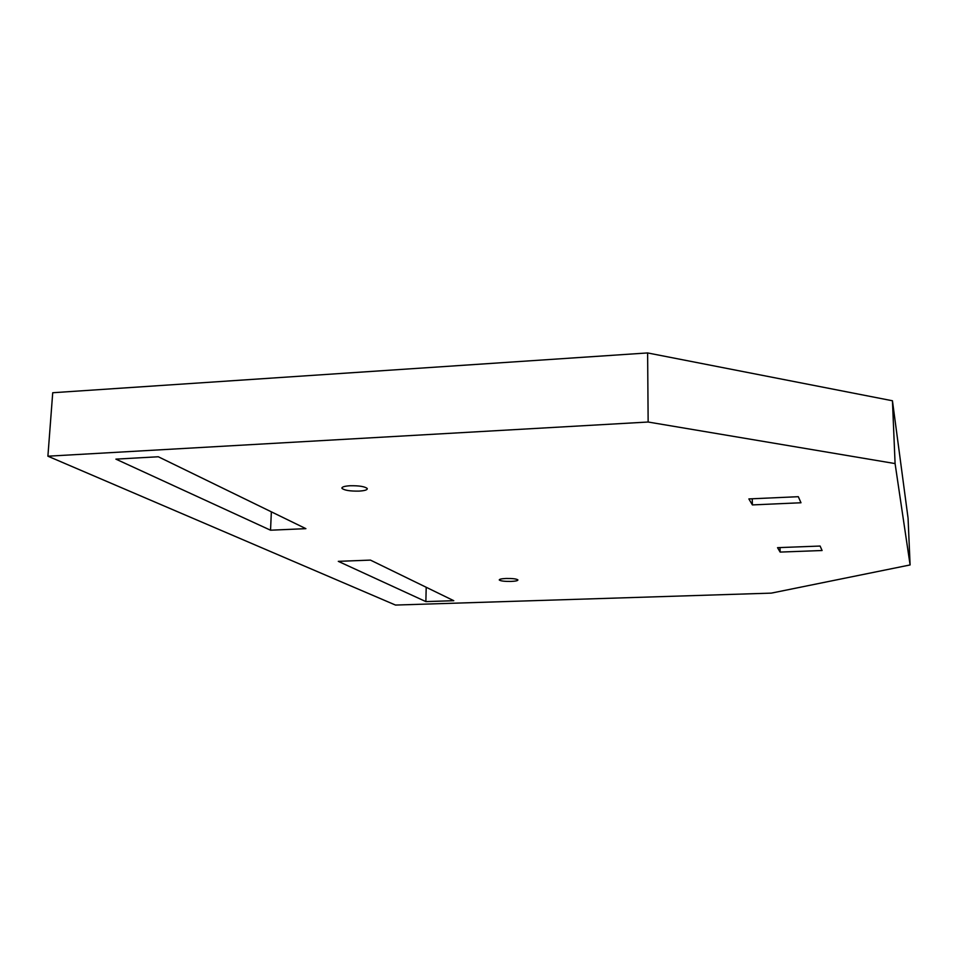 <?xml version="1.0" encoding="UTF-8"?>
<svg xmlns="http://www.w3.org/2000/svg" width="958" height="958" viewBox="0 0 958 958"><rect width="100%" height="100%" fill="white"/><g stroke="black" fill="none" stroke-linecap="round" stroke-linejoin="round"><path stroke-width="1.44" d="M350.077 485.742C344.329 486.125 341.623 486.999 341.97 488.352C344.377 490.34 350.077 491.262 359.094 491.107C364.854 490.736 367.573 489.861 367.237 488.496C364.866 486.52 359.142 485.598 350.077 485.742M506.087 578.476C501.441 578.704 499.166 579.207 499.262 579.997C500.699 581.039 504.626 581.506 511.057 581.422C515.715 581.207 518.003 580.692 517.907 579.901C516.494 578.86 512.554 578.393 506.087 578.476M647.62 352.939L52.726 392.732L47.9 456.2L395.498 605.061L771.334 593.122L910.1 564.945L908.064 518.146L892.449 400.767L647.62 352.939L648.147 422.023L47.9 456.2M271.353 511.835L270.539 530.205L305.889 528.66L158.309 456.762L115.894 459.133L270.539 530.205M370.447 560.107L338.294 561.352L425.867 601.6L453.781 600.702L370.447 560.107M910.1 564.945L895.083 463.576L892.449 400.767M895.083 463.576L648.147 422.023M800.984 502.758L798.313 496.699L748.869 498.926L752.389 504.914L800.984 502.758M822.084 550.515L820.108 546.048L777.537 547.665L780.135 552.083L822.084 550.515M426.202 587.278L425.867 601.6M780.016 547.581L780.135 552.083M752.246 498.783L752.389 504.914M341.994 487.67L341.97 488.352"/></g></svg>
